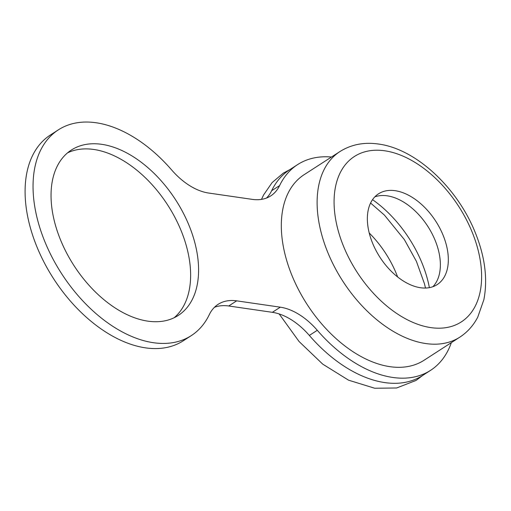 <?xml version="1.0" encoding="UTF-8"?>
<svg xmlns="http://www.w3.org/2000/svg" width="511" height="511" viewBox="0 0 511 511"><rect width="100%" height="100%" fill="white"/><g stroke="black" fill="none" stroke-linecap="round" stroke-linejoin="round"><path stroke-width="0.77" d="M395.207 190.692A54.038 33.221 57.1 0 0 378.523 193.822A54.038 33.221 57.1 0 0 373.63 245.625A54.038 33.221 57.1 0 0 420.483 287.731A54.038 33.221 57.1 0 0 437.167 284.601A54.038 33.221 57.1 0 0 442.053 232.792A54.038 33.221 57.1 0 0 395.207 190.692M432.887 286.703A54.038 33.221 57.1 0 0 432.466 234.492A54.038 33.221 57.1 0 0 387.249 195.828A54.038 33.221 57.1 0 0 374.844 196.85M389.925 366.668A110.478 67.918 57.1 0 0 424.034 360.274L459.836 337.145A110.478 67.918 -122.9 0 1 425.727 343.545A110.478 67.918 -122.9 0 1 329.94 257.467A110.478 67.918 -122.9 0 1 339.943 151.55L304.141 174.679A110.478 67.918 57.1 0 0 294.144 280.59A110.478 67.918 57.1 0 0 389.925 366.668M147.845 321.151A98.47 60.541 -122.9 0 1 62.47 244.43A98.47 60.541 -122.9 0 1 71.38 150.03A98.47 60.541 -122.9 0 1 101.785 144.326A98.47 60.541 -122.9 0 1 187.154 221.046A98.47 60.541 -122.9 0 1 178.243 315.453A98.47 60.541 -122.9 0 1 147.845 321.151M67.567 152.853A98.47 60.541 -122.9 0 1 93.826 149.468A98.47 60.541 -122.9 0 1 177.611 222.745A98.47 60.541 -122.9 0 1 174.104 317.765M451.354 342.625A122.487 75.302 -122.9 0 1 430.556 370.36L422.597 375.496A122.487 75.302 -122.9 0 1 384.783 382.592A122.487 75.302 -122.9 0 1 309.334 335.44A60.043 36.913 57.1 0 0 272.35 312.323L228.724 305.987A60.043 36.913 57.1 0 0 214.435 307.315M430.556 370.36A122.487 75.302 -122.9 0 1 392.735 377.45A122.487 75.302 -122.9 0 1 317.293 330.298A60.043 36.913 57.1 0 0 280.309 307.181L236.676 300.851A60.043 36.913 57.1 0 0 218.14 304.326A60.043 36.913 57.1 0 0 209.306 314.623A122.487 75.302 -122.9 0 1 191.274 335.625A122.487 75.302 -122.9 0 1 153.46 342.715A122.487 75.302 -122.9 0 1 47.261 247.286A122.487 75.302 -122.9 0 1 58.35 129.858A122.487 75.302 -122.9 0 1 96.164 122.761A122.487 75.302 -122.9 0 1 171.613 169.914A60.043 36.913 57.1 0 0 208.597 193.03L252.223 199.367A60.043 36.913 57.1 0 0 270.76 195.885A60.043 36.913 57.1 0 0 279.6 185.595A122.487 75.302 -122.9 0 1 297.626 164.587A122.487 75.302 -122.9 0 1 331.454 157.03M191.274 335.625L183.321 340.76A122.487 75.302 -122.9 0 1 145.507 347.857A122.487 75.302 -122.9 0 1 39.309 252.421A122.487 75.302 -122.9 0 1 50.397 134.993L58.35 129.858M266.512 198.038A60.043 36.913 57.1 0 0 271.641 190.731A122.487 75.302 -122.9 0 1 289.673 169.729L297.626 164.587M397.641 276.968A78.841 48.475 57.1 0 0 369.223 232.99M430.875 327.621A98.47 60.541 57.1 0 0 477.919 249.381A98.47 60.541 57.1 0 0 384.815 150.796A98.47 60.541 57.1 0 0 337.771 229.037A98.47 60.541 57.1 0 0 430.875 327.621M309.334 335.44L317.293 330.298M272.35 312.323L280.309 307.181M228.724 305.987L236.676 300.851M271.641 190.731L279.6 185.595M429.381 287.642A94.867 58.324 57.1 0 0 372.545 199.667M459.836 337.145C467.412 332.188 473.384 325.526 477.747 317.152L483.879 299.65C487.833 279.025 484.99 256.739 475.345 232.799C457.517 187.965 416.28 148.988 378.581 144.051C364.164 141.956 351.287 144.453 339.943 151.55M425.503 288.038L424.437 283.682L416.408 261.351L404.386 239.64L384.438 215.112L370.59 203.039M422.757 375.393L416.05 380.44L396.664 387.977L374.697 388.239L348.553 380.178L322.76 364.164L299.056 341.501L279.159 313.939M289.833 169.626L283.235 173.172L272.095 182.606L263.587 194.953L261.491 199.373"/></g></svg>
